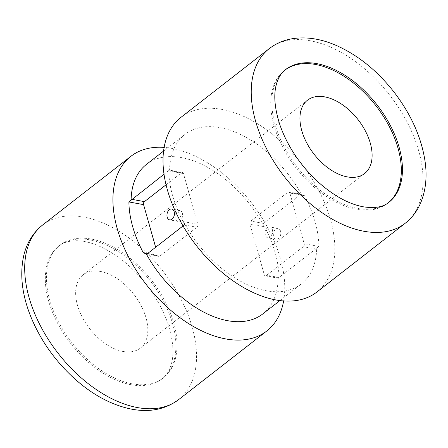 <?xml version="1.0" encoding="UTF-8"?>
<svg xmlns="http://www.w3.org/2000/svg" width="448" height="448" viewBox="0 0 448 448"><rect width="100%" height="100%" fill="white"/><g stroke="black" fill="none" stroke-linecap="round" stroke-linejoin="round"><path stroke-width="0.34" stroke-dasharray="2.24 1.68" d="M164.018 174.244L168.902 170.447L181.53 172.754A2.212 1.467 100.4 0 1 182.47 172.486A2.212 1.467 100.4 0 1 183.467 173.572L197.809 224.258A2.212 1.467 100.4 0 1 196.952 227.248L159.846 256.127A2.212 1.467 100.4 0 1 158.911 256.402A2.212 1.467 100.4 0 1 157.914 255.31L155.641 247.268M183.042 225.938L184.873 224.129A94.724 57.008 52.1 0 0 266.207 290.741A94.724 57.008 52.1 0 0 301.308 283.942A94.724 57.008 52.1 0 0 316.663 248.237L318.853 246.4A96.645 58.162 -127.9 0 0 304.511 195.714L301.386 194.253A94.724 57.008 52.1 0 0 184.946 134.434A94.724 57.008 52.1 0 0 169.596 170.145L168.902 170.447M288.848 191.94L301.874 194.326L300.541 194.522L287.907 192.214A2.212 1.467 100.4 0 1 288.848 191.94A2.212 1.467 100.4 0 1 289.845 193.032L304.186 243.718A2.212 1.467 100.4 0 1 303.33 246.708L266.224 275.587A2.212 1.467 100.4 0 1 265.289 275.862A2.212 1.467 100.4 0 1 264.292 274.77L249.95 224.084A2.212 1.467 100.4 0 1 250.807 221.094L287.907 192.214M146.451 164.399A94.724 57.008 52.1 0 1 262.886 224.213L263.435 223.401L300.541 194.522M184.873 224.129L183.137 221.575A96.645 58.162 52.1 0 1 168.795 170.89L169.439 170.1L182.47 172.486M316.893 292.006A110.662 66.595 52.1 0 0 301.482 163.772A110.662 66.595 52.1 0 0 180.958 117.348M262.808 313.908A94.724 57.008 52.1 0 0 278.163 278.197L316.663 248.237M283.629 300.944A110.662 66.595 52.1 0 0 251.39 202.759A110.662 66.595 52.1 0 0 164.125 147.398M262.886 224.213L264.617 226.766L249.95 224.084M265.289 275.862L278.32 278.242L278.964 277.452A96.645 58.162 52.1 0 0 264.617 226.766M132.222 383.863A84.101 50.613 52.1 0 0 163.386 377.826A84.101 50.613 52.1 0 0 151.67 280.37A84.101 50.613 52.1 0 0 60.077 245.084A84.101 50.613 52.1 0 0 58.43 321.782A84.101 50.613 52.1 0 0 132.222 383.863M123.054 351.473A46.48 27.972 52.1 0 0 140.274 348.135A46.48 27.972 52.1 0 0 133.806 294.274A46.48 27.972 52.1 0 0 83.182 274.775A46.48 27.972 52.1 0 0 82.275 317.162A46.48 27.972 52.1 0 0 123.054 351.473M284.984 70.05A84.101 50.613 52.1 0 0 284.374 70.515A84.101 50.613 52.1 0 0 282.727 147.207A84.101 50.613 52.1 0 0 356.518 209.294A84.101 50.613 52.1 0 0 387.682 203.258A84.101 50.613 52.1 0 0 388.282 202.776M280.554 231.185A5.533 3.662 -79.6 0 0 278.062 228.458A5.533 3.662 -79.6 0 0 273.465 233.24A5.533 3.662 -79.6 0 0 276.074 239.344A5.533 3.662 -79.6 0 0 279.838 236.936A5.533 3.662 -79.6 0 0 280.554 231.185M166.051 184.8L181.53 172.754M272.395 229.695A5.533 3.662 -79.6 0 0 269.903 226.968A5.533 3.662 -79.6 0 0 265.306 231.75A5.533 3.662 -79.6 0 0 267.915 237.849A5.533 3.662 -79.6 0 0 271.684 235.441A5.533 3.662 -79.6 0 0 272.395 229.695M182.336 213.22A5.533 3.662 -79.6 0 0 179.844 210.493A5.533 3.662 -79.6 0 0 175.246 215.275A5.533 3.662 -79.6 0 0 177.85 221.379A5.533 3.662 -79.6 0 0 181.619 218.971A5.533 3.662 -79.6 0 0 182.336 213.22M178.584 399.655A110.662 66.595 52.1 0 0 163.173 271.421A110.662 66.595 52.1 0 0 42.644 224.997M131.102 384.731A84.101 50.613 52.1 0 0 162.271 378.694A84.101 50.613 52.1 0 0 150.556 281.238A84.101 50.613 52.1 0 0 58.957 245.952A84.101 50.613 52.1 0 0 57.316 322.65A84.101 50.613 52.1 0 0 131.102 384.731M284.374 70.515L285.488 69.647A84.101 50.613 52.1 0 0 283.842 146.339A84.101 50.613 52.1 0 0 357.633 208.426A84.101 50.613 52.1 0 0 388.797 202.39L387.682 203.258M405.11 223.345A110.662 66.595 52.1 0 0 389.698 95.11A110.662 66.595 52.1 0 0 269.175 48.686M278.858 277.9L266.224 275.587M315.958 249.021L303.33 246.708M278.964 277.452L264.292 274.77M263.435 223.401L250.807 221.094M304.511 195.714L289.845 193.032M318.853 246.4L304.186 243.718M184.324 224.941L196.952 227.248M147.218 253.82L159.846 256.127M147.706 253.439L157.914 255.31M168.795 170.89L183.467 173.572M183.137 221.575L197.809 224.258M163.576 151.071L184.946 134.434M279.938 300.574L301.308 283.942M163.386 377.826L162.271 378.694C165.754 376.068 168.476 372.148 170.436 366.934C174.558 355.824 173.628 341.118 167.642 322.806C158.861 298.866 144.228 278.365 123.738 261.29C106.294 247.733 90.524 240.884 76.423 240.744C68.947 240.811 63.129 242.547 58.957 245.952L60.077 245.084M140.274 348.135L364.571 173.566M83.182 274.775L307.479 100.206M145.975 254.033L158.911 256.402M278.062 228.458L269.903 226.968M276.074 239.344L267.915 237.849M179.844 210.493L171.685 208.998M177.85 221.379L169.697 219.884"/><path stroke-width="0.67" d="M164.018 174.244L128.901 201.942L143.573 204.624A2.212 1.467 100.4 0 1 144.43 201.634L166.051 184.8M163.576 151.071L146.451 164.399A94.724 57.008 52.1 0 0 131.096 200.105M269.175 48.686L180.958 117.348A110.662 66.595 52.1 0 0 178.797 218.26A110.662 66.595 52.1 0 0 275.884 299.947A110.662 66.595 52.1 0 0 316.893 292.006L405.11 223.345C411.869 218.025 417.021 211.282 420.56 203.129C425.785 190.702 427.28 176.725 425.046 161.202C421.394 137.424 411.146 114.498 394.307 92.428C377.294 70.638 357.762 54.897 335.714 45.203C320.746 38.791 306.382 36.613 292.617 38.668C283.819 40.09 276.007 43.434 269.175 48.686A110.662 66.595 52.1 0 0 267.014 149.604A110.662 66.595 52.1 0 0 364.101 231.291A110.662 66.595 52.1 0 0 405.11 223.345M128.901 201.942A96.645 58.162 -127.9 0 0 143.242 252.627L146.373 254.089L147.218 253.82L183.042 225.938M145.975 254.033L146.373 254.089A94.724 57.008 52.1 0 0 262.808 313.908L279.938 300.574M164.125 147.398A110.662 66.595 52.1 0 0 130.861 156.335A110.662 66.595 52.1 0 0 112.93 198.05A110.662 66.595 52.1 0 0 225.792 338.94A110.662 66.595 52.1 0 0 266.801 330.994A110.662 66.595 52.1 0 0 283.629 300.944M347.351 176.898A46.48 27.972 52.1 0 0 364.571 173.566A46.48 27.972 52.1 0 0 358.103 119.706A46.48 27.972 52.1 0 0 307.479 100.206A46.48 27.972 52.1 0 0 306.572 142.593A46.48 27.972 52.1 0 0 347.351 176.898M388.282 202.776A84.101 50.613 52.1 0 0 375.973 105.801A84.101 50.613 52.1 0 0 284.984 70.05M155.641 247.268L143.573 204.624M174.177 211.725A5.533 3.662 -79.6 0 0 171.685 208.998A5.533 3.662 -79.6 0 0 167.087 213.78A5.533 3.662 -79.6 0 0 169.697 219.884A5.533 3.662 -79.6 0 0 173.46 217.476A5.533 3.662 -79.6 0 0 174.177 211.725M178.584 399.655C165.413 409.354 149.873 412.546 131.947 409.226C112.23 405.328 93.24 395.282 74.984 379.081C55.115 361.11 40.298 340.082 30.531 316.002C21.974 294.37 19.69 274.322 23.688 255.858C26.684 243.012 33.001 232.725 42.644 224.997A110.662 66.595 52.1 0 0 40.482 325.909A110.662 66.595 52.1 0 0 137.575 407.596A110.662 66.595 52.1 0 0 178.584 399.655L266.801 330.994M388.797 202.39A84.101 50.613 52.1 0 0 377.087 104.927A84.101 50.613 52.1 0 0 285.488 69.647C281.932 72.324 279.171 76.345 277.211 81.715C273.246 92.719 274.17 107.201 279.983 125.154C287.454 146.054 299.846 164.707 317.167 181.115C333.043 195.446 348.404 204.008 363.255 206.797C374.707 208.55 383.225 207.082 388.797 202.39M143.242 252.627L147.706 253.439M131.796 199.321L144.43 201.634M42.644 224.997L130.861 156.335"/></g></svg>
